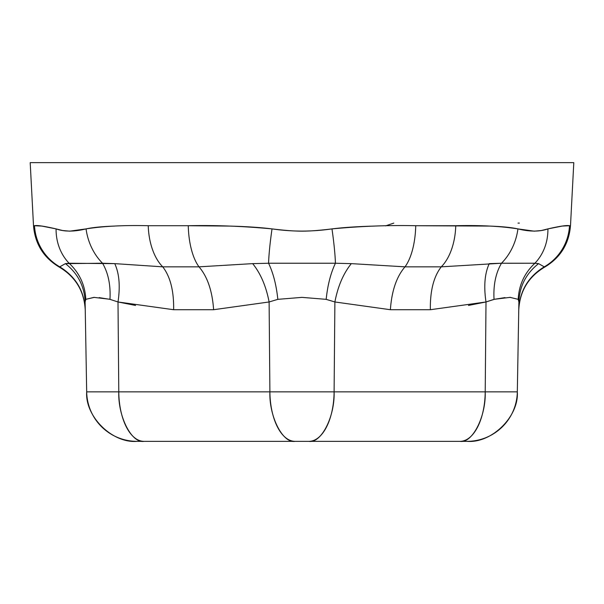 <?xml version="1.0" encoding="UTF-8"?>
<svg xmlns="http://www.w3.org/2000/svg" width="604" height="604" viewBox="0 0 604 604"><rect width="100%" height="100%" fill="white"/><g stroke="black" fill="none" stroke-linecap="round" stroke-linejoin="round"><path stroke-width="0.91" d="M109.332 299.207L93.93 297.372L85.798 299.342L85.111 301.97C84.462 286.266 77.901 273.491 65.428 263.631L59.751 266.84C75.764 276.67 84.266 290.962 85.247 309.716L85.247 309.716C84.266 290.962 75.764 276.67 59.751 266.84A50.366 50.185 -90 0 1 34.504 225.722L33.507 225.722L34.504 225.722A50.366 50.185 90 0 0 59.751 266.84L65.428 263.631C77.901 273.491 84.462 286.266 85.111 301.97L85.798 299.342L85.111 301.97L86.682 391.86L85.111 301.97L85.798 299.342C85.096 285.088 79.532 273.053 69.098 263.238A50.366 45.481 -69.6 0 1 56.089 228.893L62.552 230.509L69.702 231.166L86.062 228.893C92.835 227.429 102.348 226.492 114.601 226.077M494.668 299.207L486.001 301.97L430.365 309.716L390.388 309.716L334.888 301.97C337.893 286.266 343.374 273.491 351.324 263.631L404.997 266.84A50.366 21.336 -90 0 0 415.733 225.722L489.406 226.077C501.66 226.492 511.173 227.429 517.938 228.893L534.253 231.166L541.426 230.517L547.911 228.893A50.366 45.481 69.6 0 1 534.902 263.238C524.468 273.053 518.904 285.088 518.202 299.342L518.889 301.97L518.202 299.342L518.889 301.97L517.318 391.86L518.889 301.97L518.202 299.342L510.07 297.372L494.034 299.342L486.001 301.97L485.216 391.86L486.001 301.97L430.365 309.716L390.388 309.716L334.888 301.97L334.103 391.86L334.888 301.97L326.168 299.342L302 297.372L277.832 299.342L269.112 301.97L269.897 391.86L269.112 301.97L213.612 309.716L173.635 309.716L117.999 301.97L118.784 391.86L517.318 391.86A50.366 50.366 90 0 1 466.96 441.35L137.04 441.35C112.389 443.517 84.953 416.549 86.682 391.86L118.784 391.86L117.999 301.97L109.966 299.342C110.743 285.088 108.259 273.053 102.529 263.238L96.391 263.276M148.237 225.722L188.267 225.722L148.237 225.722A50.366 28.849 90 0 0 162.748 266.84A50.366 28.849 -90 0 1 148.237 225.722C124.107 225.111 103.382 226.16 86.062 228.893A50.366 40.309 75.5 0 0 102.529 263.238A50.366 40.309 -104.5 0 1 86.062 228.893C74.239 231.815 64.251 231.815 56.089 228.893C44.243 226.168 37.048 225.111 34.504 225.722L41.804 226.077L56.089 228.893A50.366 45.481 110.4 0 0 69.098 263.238L65.428 263.631L102.529 263.238C108.259 273.053 110.743 285.088 109.966 299.342L117.999 301.97C120.355 286.266 119.275 273.491 114.752 263.631L162.748 266.84L199.003 266.84L252.676 263.631L268.569 263.238C273.265 273.053 276.353 285.088 277.832 299.342L269.112 301.97L213.612 309.716L173.635 309.716L117.999 301.97L135.545 305.443M573.8 162.65L30.2 162.65L573.8 162.65L570.493 225.722L573.8 162.65L30.2 162.65L33.507 225.722C35.024 243.956 43.639 257.749 59.351 267.127C75.651 276.911 84.288 291.302 85.255 310.282M65.579 230.947L62.567 230.509M415.733 225.722A50.366 21.336 90 0 1 404.997 266.84L441.252 266.84A50.366 28.849 -90 0 0 455.763 225.722A50.366 28.849 90 0 1 441.252 266.84L501.471 263.238A50.366 40.309 -75.5 0 0 517.938 228.893A50.366 40.309 104.5 0 1 501.471 263.238L534.902 263.238L538.572 263.631L544.249 266.84A50.366 50.185 -90 0 0 569.496 225.722L570.493 225.722L569.496 225.722A50.366 50.185 90 0 1 544.249 266.84L538.572 263.631C526.099 273.491 519.538 286.266 518.889 301.97C519.538 286.266 526.099 273.491 538.572 263.631L534.902 263.238A50.366 45.481 -110.4 0 0 547.911 228.893L562.196 226.077L569.496 225.722C566.96 225.111 559.765 226.16 547.911 228.893C539.704 231.815 529.708 231.815 517.938 228.893C500.625 226.168 479.901 225.111 455.763 225.722L415.733 225.722C389.074 225.111 361.154 226.16 331.974 228.893A50.366 5.172 81.3 0 1 335.431 263.238L268.569 263.238L335.431 263.238A50.366 5.172 -98.7 0 0 331.974 228.893C311.943 231.815 291.959 231.815 272.026 228.893A50.366 5.172 98.7 0 0 268.569 263.238A50.366 5.172 -81.3 0 1 272.026 228.893C242.868 226.168 214.948 225.111 188.267 225.722A50.366 21.336 90 0 0 199.003 266.84A50.366 21.336 -90 0 1 188.267 225.722L229.21 226.077C245.836 226.485 260.105 227.421 272.026 228.893C284.288 230.403 294.261 231.166 301.955 231.166C309.678 231.166 319.682 230.411 331.974 228.893C343.895 227.421 358.172 226.485 374.797 226.077M460.029 441.35C472.358 443.517 486.077 416.549 485.216 391.86L517.318 391.86C519.047 416.549 491.611 443.517 466.96 441.35L460.029 441.35A50.366 25.187 -90 0 0 485.216 391.86L334.103 391.86A50.366 25.187 90 0 1 308.923 441.35L460.029 441.35M295.077 441.35C282.748 443.517 269.029 416.549 269.897 391.86L334.103 391.86C334.971 416.549 321.252 443.517 308.923 441.35L295.077 441.35A50.366 25.187 -90 0 1 269.897 391.86L118.784 391.86A50.366 25.187 90 0 0 143.971 441.35L295.077 441.35M137.04 441.35L143.971 441.35C131.642 443.517 117.923 416.549 118.784 391.86L86.682 391.86A50.366 50.366 0 0 0 137.04 441.35M69.717 231.166L85.972 228.908M41.993 226.092L56.036 228.871M534.819 263.238L532.418 263.276M517.938 228.893L534.178 231.166M277.832 299.342C276.353 285.088 273.265 273.053 268.569 263.238L252.676 263.631C260.626 273.491 266.107 286.266 269.112 301.97C266.107 286.266 260.626 273.491 252.676 263.631L199.003 266.84C207.444 276.67 212.314 290.962 213.612 309.716C212.314 290.962 207.444 276.67 199.003 266.84L162.748 266.84C170.32 276.67 173.952 290.962 173.635 309.716C173.952 290.962 170.32 276.67 162.748 266.84L114.752 263.631L69.098 263.238C79.532 273.053 85.096 285.088 85.798 299.342L94.269 297.372M325.979 299.312L334.888 301.97C337.893 286.266 343.374 273.491 351.324 263.631L335.431 263.238C330.735 273.053 327.647 285.088 326.168 299.342C327.647 285.088 330.735 273.053 335.431 263.238L351.324 263.631L404.997 266.84C396.556 276.67 391.686 290.962 390.388 309.716C391.686 290.962 396.556 276.67 404.997 266.84L441.252 266.84C433.68 276.67 430.048 290.962 430.365 309.716C430.048 290.962 433.68 276.67 441.252 266.84L501.471 263.238L489.248 263.631C484.725 273.491 483.645 286.266 486.001 301.97C483.645 286.266 484.725 273.491 489.248 263.631M468.455 305.443L486.001 301.97M385.571 225.873L393.823 223.087M518.013 223.11L519.395 223.087M518.753 309.716C519.734 290.962 528.236 276.67 544.249 266.84L544.249 266.84C528.236 276.67 519.734 290.962 518.753 309.716M518.202 299.342C518.904 285.088 524.468 273.053 534.902 263.238L507.617 263.276M510.591 297.372L509.935 297.372M494.034 299.342C493.257 285.088 495.741 273.053 501.471 263.238C495.741 273.053 493.257 285.088 494.034 299.342L504.982 297.613M509.512 297.372L509.98 297.372M117.999 301.97C120.355 286.266 119.275 273.491 114.752 263.631L102.529 263.238M109.966 299.342L99.169 297.629M69.098 263.238L71.582 263.276M518.745 310.282C519.712 291.302 528.349 276.911 544.649 267.127C560.361 257.749 568.976 243.956 570.493 225.722"/></g></svg>
